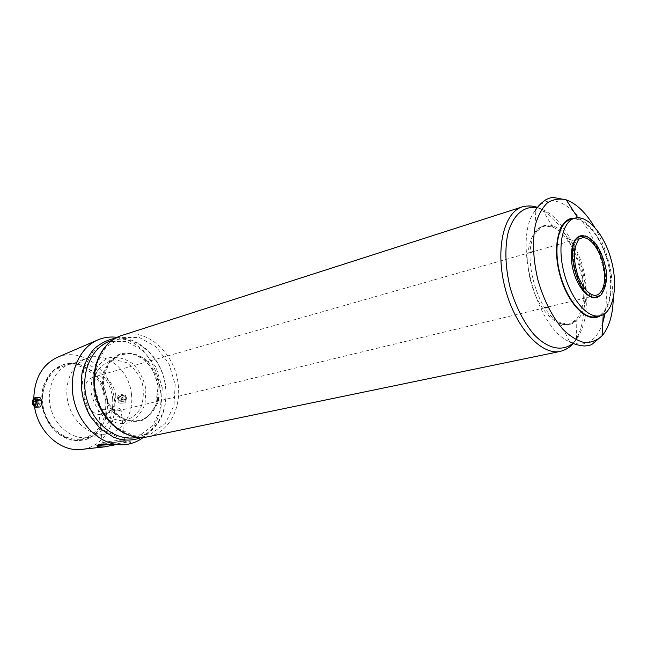 <?xml version="1.0" encoding="UTF-8"?>
<svg xmlns="http://www.w3.org/2000/svg" width="647" height="647" viewBox="0 0 647 647"><rect width="100%" height="100%" fill="white"/><g stroke="black" fill="none" stroke-linecap="round" stroke-linejoin="round"><path stroke-width="0.49" stroke-dasharray="3.23 2.43" d="M145.931 389.324L145.001 403.744C141.725 412.616 136.347 418.981 128.866 422.831C120.641 424.602 112.554 422.887 104.604 417.695C97.551 410.619 92.966 401.836 90.847 391.362L92.036 376.4C95.683 367.399 101.369 361.18 109.108 357.734C117.39 356.457 125.332 358.495 132.918 363.849C139.558 370.836 143.901 379.328 145.931 389.324M122.509 421.027L111.187 418.625C103.924 413.967 98.481 407.157 94.858 398.188C92.861 388.685 93.548 379.862 96.929 371.718C101.741 364.876 107.936 360.913 115.506 359.829L126.618 362.676C133.573 367.447 138.757 374.136 142.17 382.765C144.119 391.864 143.553 400.42 140.48 408.435C135.999 415.342 130.015 419.547 122.509 421.027M570.597 219.414C583.602 215.443 600.812 235.799 607.525 261.703C614.44 287.551 609.482 313.746 596.211 316.69M600.311 315.76L603.295 313.245C610.655 304.139 612.798 289.783 609.717 270.171C605.721 246.151 591.77 222.843 578.458 218.921L574.625 218.209M122.17 398.989C124.159 403.235 125.623 402.863 126.561 397.881C124.564 393.635 123.1 394.007 122.17 398.989M125.882 399.393L125.583 396.781L124.062 395.827L122.849 397.476L123.148 400.081L124.661 401.043L125.882 399.393L121.442 399.595L121.143 396.967L125.583 396.781M115.724 394.678C116.274 404.852 112.538 411.33 104.523 414.112C85.453 419.814 75.278 381.164 94.68 376.74C105.776 375.495 112.788 381.471 115.724 394.678M597.65 294.854L596.251 295.356C578.944 301.292 563.149 241.323 581.135 237.967L582.607 237.708M116.808 410.926C109.052 410.643 96.314 407.222 98.91 412.365L103.641 414.104L106.189 413.708C113.573 411.193 122.412 406.162 121.038 409.47L118.911 410.635L116.808 410.926M117.026 337.354C158.41 341.187 177.488 413.676 143.359 437.388M124.014 444.748L130.338 443.098C130.912 442.386 130.128 442.038 127.969 442.055L111.64 444.562M34.55 406.931L33.806 398.188M58.222 356.966C80.002 348.159 106.31 365.749 112.942 391.912C120.051 417.946 105.817 446.22 82.525 449.277M39.305 407.028C37.914 406.777 37.008 405.394 36.596 402.871L37.041 399.248L39.127 397.266M117.891 395.907L117.495 399.304C117.843 401.682 118.773 402.976 120.285 403.202C124.184 403.51 124.353 393.918 120.261 394.023L117.891 395.907M101.013 444.182C109.48 442.483 128.405 440.486 130.104 441.084C130.783 441.254 130.071 441.577 127.969 442.055M103.132 444.133C108.939 442.872 124.095 441.189 126.197 441.561C126.772 442.176 121.49 443.146 110.346 444.481M106.892 443.017L102.234 443.082C100.334 442.483 121.652 439.628 124.37 440.114L124.547 440.146C126.658 440.486 114.503 442.459 106.892 443.017M33.28 399.029L32.698 403.041L33.515 405.766M120.916 399.159C121.296 401.528 122.226 402.822 123.706 403.041C127.265 403.364 127.168 393.805 123.609 393.894C121.701 394.225 120.803 395.98 120.916 399.159M131.454 394.039C133.897 412.762 123.383 430.975 107.653 433.813C91.737 437.162 73.443 423.51 68.315 403.663C63.002 383.857 72.205 362.975 87.709 358.05C106.731 351.167 129.287 370.367 131.454 394.039M112.659 398.762C113.735 418.973 106.084 431.784 89.723 437.186L89.173 437.307C73.564 440.583 55.707 427.441 50.765 408.281C45.63 389.171 54.704 368.944 69.9 364.115L70.434 363.938C89.003 357.678 110.629 376.093 112.659 398.762M105.704 400.542C106.747 420.607 99.096 433.336 82.759 438.723C67.078 442.378 48.905 429.333 43.947 410.077C38.788 390.877 48.177 370.577 63.624 366.032C82.161 359.789 103.714 378.034 105.704 400.542M40.753 400.372L39.281 399.345L38.1 401.1L38.391 403.882L39.863 404.917L41.044 403.162L40.753 400.372L35.69 400.582M41.044 403.162L35.981 403.388M39.281 399.345L34.218 399.547M38.1 401.1L35.755 401.197M38.391 403.882L35.569 404.011M39.863 404.917L34.801 405.151M121.143 396.967L119.63 396.004L124.062 395.827M119.63 396.004L118.417 397.662L122.849 397.476M118.417 397.662L118.716 400.283L123.148 400.081M118.716 400.283L120.229 401.245L124.661 401.043M120.229 401.245L121.442 399.595M584.395 236.018C593.954 240.061 600.61 250.801 604.363 268.254C606.312 280.895 604.872 289.961 600.036 295.453M107.62 400.331L106.375 417C102.404 427.287 95.942 434.727 86.981 439.305L72.318 440.389L57.995 433.692C49.609 425.564 44.206 415.423 41.772 403.267L43.373 385.879L51.396 371.912L64.053 364.132L78.675 363.905L92.392 371.046C100.228 379.061 105.299 388.823 107.62 400.331M107.103 400.404C109.44 418.795 98.999 436.782 83.317 439.952L83.317 439.952C67.102 443.705 48.307 430.206 43.171 410.279C37.833 390.408 47.538 369.405 63.503 364.69L63.503 364.69C82.703 358.195 105.04 377.096 107.103 400.404M604.824 268.036C607.08 284.882 604.12 294.571 595.927 297.094L597.763 296.609L600.812 294.345C602.017 293.633 603.449 289.209 605.099 281.073L604.33 268.246L600.076 253.915C595.523 245.488 591.746 240.28 588.754 238.282C582.696 235.063 583.788 236.365 582.138 236.082L580.003 236.608C588.835 232.362 601.831 249.176 604.824 268.036M582.535 277.296C585.365 295.469 583.465 309.315 576.833 318.834C565.033 335.186 539.622 316.003 530.855 281.89C521.684 247.874 534.357 218.662 552.684 227.089C565.818 232.322 578.798 254.522 582.535 277.296M584.799 276.714C590.509 306.945 578.054 331.992 559.97 322.481C536.759 313.14 520.6 251.772 536.209 232.224C549.675 210.922 579.364 239.802 584.799 276.714M537.253 207.727L542.283 209.369C561.119 217.206 579.267 248.464 584.524 280.418C588.544 305.926 585.867 325.578 576.509 339.376L572.943 343.282M522.444 206.822C545.413 198.645 575.701 238.209 582.413 281.356C588.608 315.687 579.461 347.819 560.496 351.361M602.753 323.104C596.194 341.665 585.179 347.876 569.7 341.721C536.177 329.048 512.262 238.225 535.198 210.687C554.948 180.82 596.599 223.231 604.379 275.371C606.74 289.185 606.983 301.874 605.099 313.439M594.431 226.903C602.543 240.805 608.156 256.374 611.261 273.616L613.267 298.437M121.45 335.583C146.141 326.961 175.094 352.801 178.151 384.011C181.5 408.726 168.398 432.867 148.082 436.749M111.721 340.532C135.385 332.954 162.623 357.451 165.486 386.946C168.6 410.238 156.331 433.045 137.172 437.235M162.235 387.771L160.966 408.702L152.336 426.171L137.754 436.757L119.865 438.1L102.194 429.543L88.502 412.568L81.837 390.675L83.641 368.596L93.394 351.022L108.85 341.462L126.699 341.495L143.44 350.747L156.024 367.213L162.235 387.771M175.183 384.48L173.97 405.669L165.373 423.34L150.775 434.032L132.821 435.35L115.061 426.64L101.272 409.414L94.519 387.205L96.274 364.827L106.027 347.059L121.507 337.419L139.42 337.516L156.242 346.938L168.899 363.646L175.183 384.48M159.34 385.976L158.434 400.825C155.126 409.947 149.659 416.49 142.041 420.445C133.654 422.256 125.397 420.469 117.261 415.099C110.039 407.788 105.34 398.73 103.148 387.917L104.321 372.502C108.017 363.242 113.815 356.853 121.701 353.335C130.152 352.049 138.256 354.176 146.004 359.708C152.797 366.93 157.245 375.689 159.34 385.976M158.248 386.259L157.334 401.091C154.026 410.206 148.559 416.741 140.933 420.696C132.554 422.499 124.297 420.72 116.169 415.358C108.955 408.055 104.248 399.013 102.064 388.216L103.237 372.818C106.941 363.557 112.732 357.176 120.617 353.666C129.068 352.372 137.164 354.491 144.912 360.023C151.705 367.237 156.145 375.98 158.248 386.259M581.135 237.967L533.403 251.586M530.2 252.5L94.68 376.74M596.251 295.356L547.993 307.01M544.758 307.786L118.911 410.635M106.189 413.708L104.523 414.112M104.151 446.915L105.922 446.721M125.858 444.546L126.416 444.489M97.026 340.273L98.781 339.521M130.338 443.098L130.104 441.084M102.234 443.082L100.948 444.707M124.37 440.114L126.197 441.561M124.547 440.146L121.038 409.47M102.347 443.122L98.91 412.365M32.665 404.27L33.046 404.698M32.633 400.283L32.997 399.741M123.609 393.894L120.261 394.023M123.706 403.041L120.285 403.202M89.173 437.307L107.653 433.813M69.9 364.115L87.709 358.05M70.434 363.938L63.624 366.032M89.723 437.186L82.759 438.723M83.317 439.952C69.577 442.111 57.995 436.49 48.59 423.098L43.292 411.209C41.966 407.384 41.61 400.574 42.233 390.788C45.153 378.18 53.014 368.612 63.503 364.69C47.635 369.348 37.874 390.335 43.236 410.263C48.379 430.255 67.215 443.705 83.317 439.952M573.266 343.42L576.509 339.376L576.833 318.834C571.972 322.845 569.409 324.422 569.134 323.565C569.522 324.454 566.473 324.09 559.97 322.481L569.7 341.721M537.471 207.444L542.283 209.369L552.684 227.089C546.472 225.989 543.464 225.884 543.65 226.765C543.553 225.795 541.07 227.615 536.209 232.224L535.198 210.687M578.458 218.921L577.698 217.732M603.295 313.245L603.222 314.66M141.418 437.461C159.639 427.74 167.751 410.918 165.737 386.995C162.842 359.392 139.388 335.219 115.303 338.252M158.159 386.243L153.444 371.103C147.597 362.166 140.294 356.311 131.519 353.537L119.008 354.888L108.842 363.307L103.116 380.072L107.588 402.547L119.08 416.256L128.057 420.518C135.005 421.343 140.423 420.736 144.313 418.674C147.88 416.789 151.616 412.535 155.531 405.912L158.159 386.243"/><path stroke-width="0.97" d="M600.214 315.785L593.04 316.981C580.513 316.795 564.977 296.075 559.291 270.956C553.484 245.852 558.919 222.665 570.597 219.414L574.528 218.233C587.492 214.27 604.694 234.699 611.423 260.676C618.362 286.597 613.445 312.849 600.214 315.785L597.052 316.068C584.548 315.873 569.02 295.081 563.319 269.888C557.488 244.712 562.882 221.476 574.528 218.233M574.625 218.209C559.671 216.939 551.737 244.509 559.72 274.288C567.435 304.139 587.913 324.228 600.311 315.76M603.829 268.004C605.843 281.906 603.78 290.851 597.65 294.854L595.96 295.267C592.207 295.808 588.018 292.962 583.392 286.734L578.555 277.66C575.215 267.737 573.832 258.493 574.415 249.912C576.784 242.504 578.555 238.783 579.736 238.735L582.607 237.708C590.857 236.826 601.217 251.853 603.829 268.004M143.359 437.388C138.296 441.23 132.651 443.599 126.416 444.489L124.459 444.699C103.334 446.648 80.398 427.303 74.057 400.849C67.523 374.443 79.071 347.107 98.781 339.521C104.644 337.224 110.726 336.505 117.026 337.354M115.352 444.78L104.094 446.923C100.406 447.142 98.101 446.851 97.179 446.058L97.042 445.201L101.013 444.182L124.014 444.748M104.151 446.915L80.746 449.471C60.333 451.743 38.238 431.978 34.55 406.931M33.806 398.188C34.582 377.783 42.726 364.043 58.222 356.966L97.026 340.273M33.515 405.766L35.407 407.214C38.86 407.57 38.763 397.331 35.31 397.412L39.127 397.266C41.966 397.201 42.37 407.416 39.305 407.028L35.642 407.198M111.64 444.562L96.921 445.435M110.346 444.481L100.738 444.974L103.132 444.133M35.31 397.412L33.28 399.029M32.39 402.935L32.665 404.27C37.518 412.624 37.324 392.308 32.633 400.283L32.39 402.935M34.801 405.151L35.981 403.388L35.69 400.582L34.218 399.547L33.046 401.318L33.337 404.108L34.801 405.151M35.755 401.197L33.046 401.318M35.569 404.011L33.337 404.108M600.036 295.453C592.531 303.289 578.418 290.649 573.291 270.713C567.937 250.842 573.994 232.888 584.395 236.018M595.927 297.094C578.175 301.041 562.607 241.913 580.003 236.608L584.759 236.074C586.166 235.459 589.603 237.764 595.094 243.005C598.936 247.583 603.7 257.684 605.624 267.696C609.66 282.593 600.901 297.086 599.648 295.744L595.927 297.094M572.943 343.282C562.558 351.895 547.831 349.024 534.058 334.604C523.666 322.343 515.667 306.589 510.062 287.357C505.469 267.866 504.676 250.219 507.685 234.424C512.57 215.095 523.973 205.342 537.253 207.727M573.266 343.42C570.266 347.091 566.004 349.736 560.496 351.361C541.426 355.866 515.352 327.503 505.242 288.627C494.898 249.815 503.633 212.297 522.444 206.822L121.45 335.583C101.32 341.721 89.27 369.558 96.435 396.255C103.35 423.025 127.54 441.319 148.082 436.749C126.602 441.303 102.727 422.75 95.893 396.401C88.865 370.108 100.511 342.198 121.45 335.583M605.099 313.439L602.753 323.104M613.267 298.437C612.83 315.105 609.094 327.568 602.058 335.833C596.922 340.573 590.986 342.813 584.265 342.554C577.261 340.743 570.177 336.367 563.019 329.428C552.214 316.804 543.852 300.337 537.932 280.022C533.079 259.431 532.255 240.983 535.433 224.671C538.247 215.103 542.259 207.808 547.467 202.786C553.193 199.252 559.461 198.273 566.262 199.874C576.453 203.603 585.842 212.612 594.431 226.903M137.172 437.235C117.204 442.233 93.386 424.747 86.698 398.819C79.751 372.963 91.874 346.016 111.721 340.532M533.403 251.586L530.2 252.5M547.993 307.01L544.758 307.786M97.179 446.058L97.123 445.508M537.471 207.444C533.047 205.738 528.041 205.528 522.444 206.822M603.222 314.66L602.058 335.833L592.005 344.301C590.598 345.223 588.018 345.789 584.265 345.999C578.369 345.449 573.509 344.018 569.7 341.721M577.698 217.732L566.262 199.874L553.347 197.448C551.665 197.343 549.141 198.119 545.769 199.786C540.908 203.166 537.39 206.805 535.198 210.687M560.496 351.361L148.082 436.749M115.303 338.252C107.256 339.837 100.075 343.484 93.75 349.21C88.227 355.939 84.32 363.929 82.04 373.165C79.985 388.046 82.646 402.345 90.022 416.07L100.511 428.872L113.589 437.21L119.558 439.151C127.168 440.801 134.455 440.235 141.418 437.461"/></g></svg>
